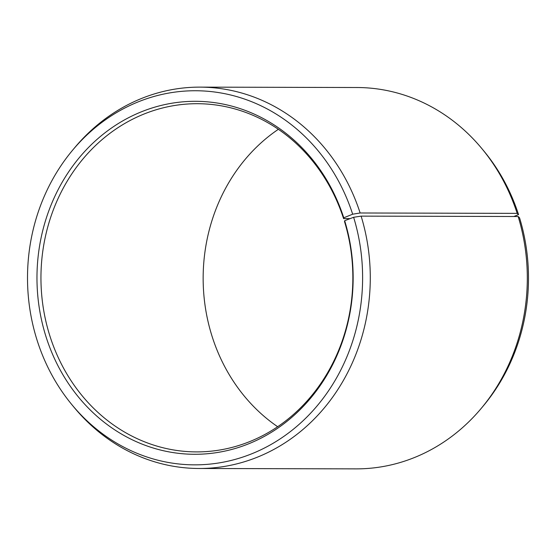 <?xml version="1.0" encoding="UTF-8"?>
<svg xmlns="http://www.w3.org/2000/svg" width="556" height="556" viewBox="0 0 556 556"><rect width="100%" height="100%" fill="white"/><g stroke="black" fill="none" stroke-linecap="round" stroke-linejoin="round"><path stroke-width="0.83" d="M343.761 217.799A176.495 158.085 90.1 0 0 142.697 111.297A176.495 158.085 90.1 0 0 45.446 334.893A176.495 158.085 90.1 0 0 246.12 444.8A176.495 158.085 90.1 0 0 344.671 220.704L344.491 221.483A174.097 155.944 90.1 0 1 196.476 451.903A174.097 155.944 90.1 0 1 49.317 334.121A174.097 155.944 90.1 0 1 197.331 103.701A174.097 155.944 90.1 0 1 343.587 218.612L343.761 217.799L352.664 214.206L360.135 212.983L517.17 213.372L518.546 214.609L513.869 216.499M350.106 218.633L343.587 218.612M277.632 426.702A174.097 155.944 90.1 0 1 211.509 334.517A174.097 155.944 90.1 0 1 278.368 129.298M344.671 220.704L353.63 217.285L361.122 216.124L518.157 216.513L519.512 217.695A187.059 167.551 90.1 0 1 483.477 405.706L481.426 408.16A190.68 170.796 90.1 0 1 356.048 468.875L199.013 468.486A190.68 170.796 90.1 0 1 73.934 407.159L71.898 404.692A187.059 167.551 90.1 0 1 36.487 338.305A187.059 167.551 90.1 0 1 72.523 150.294A187.059 167.551 90.1 0 1 352.664 214.206M518.157 216.513A190.68 170.796 90.1 0 1 481.426 408.16M361.122 216.124A190.68 170.796 90.1 0 1 199.013 468.486M353.63 217.285A187.059 167.551 90.1 0 1 280.766 438.482A187.059 167.551 90.1 0 1 71.898 404.692M72.523 150.294L74.573 147.84A190.68 170.796 90.1 0 1 199.951 87.125A190.68 170.796 90.1 0 1 360.135 212.983M199.951 87.125L356.987 87.514A190.68 170.796 90.1 0 1 482.066 148.841A190.68 170.796 90.1 0 1 517.17 213.372M482.066 148.841L484.102 151.308A187.059 167.551 90.1 0 1 518.546 214.609"/></g></svg>
